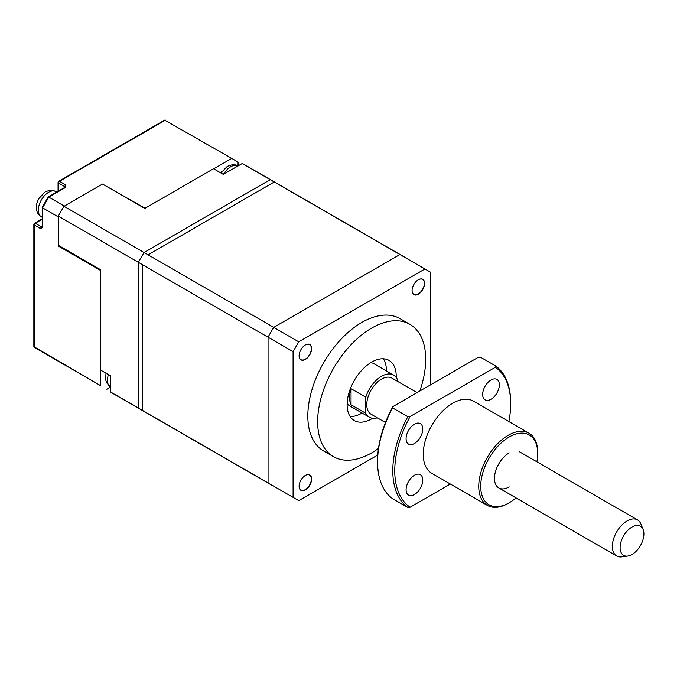 <?xml version="1.0" encoding="UTF-8"?>
<svg xmlns="http://www.w3.org/2000/svg" width="677" height="677" viewBox="0 0 677 677"><rect width="100%" height="100%" fill="white"/><g stroke="black" fill="none" stroke-linecap="round" stroke-linejoin="round"><path stroke-width="1.02" d="M418.335 279.745L418.335 279.745A8.86 5.111 120 0 0 412.073 290.594A8.86 5.111 120 0 0 418.335 294.207A8.86 5.111 120 0 0 424.597 283.358A8.86 5.111 120 0 0 418.335 279.745M412.073 290.518A8.683 5.01 120 0 0 413.875 294.427A8.683 5.01 120 0 0 418.217 293.996A8.683 5.01 120 0 0 423.887 286.346A8.683 5.01 120 0 0 422.558 279.389A8.683 5.01 120 0 0 418.276 279.779M305.369 475.415L305.369 475.415A8.86 5.111 120 0 0 299.107 486.264A8.86 5.111 120 0 0 305.369 489.877A8.86 5.111 120 0 0 311.632 479.028A8.86 5.111 120 0 0 305.369 475.415M299.107 486.188A8.683 5.01 120 0 0 300.901 490.097A8.683 5.01 120 0 0 305.242 489.666A8.683 5.01 120 0 0 310.912 482.016A8.683 5.01 120 0 0 309.584 475.059A8.683 5.01 120 0 0 305.302 475.449M305.369 344.965L305.369 344.965A8.86 5.111 120 0 0 299.107 355.814A8.86 5.111 120 0 0 305.369 359.428A8.86 5.111 120 0 0 311.632 348.587A8.86 5.111 120 0 0 305.369 344.965M299.107 355.747A8.683 5.01 120 0 0 300.901 359.648A8.683 5.01 120 0 0 305.242 359.216A8.683 5.01 120 0 0 310.912 351.566A8.683 5.01 120 0 0 309.584 344.61A8.683 5.01 120 0 0 305.302 345.008M419.799 391.052A76.408 44.115 120 0 0 409.881 324.308A76.408 44.115 120 0 0 371.673 328.1A76.408 44.115 120 0 0 321.761 395.427A76.408 44.115 120 0 0 333.473 456.653A76.408 44.115 120 0 0 371.673 452.871A76.408 44.115 120 0 0 378.485 448.445M409.881 324.308L400.056 318.639A76.408 44.115 120 0 0 361.848 322.421A76.408 44.115 120 0 0 311.936 389.757A76.408 44.115 120 0 0 323.648 450.984L333.473 456.653M396.214 377.402A34.73 20.056 120 0 0 389.038 360.409A34.73 20.056 120 0 0 371.673 362.127A34.73 20.056 120 0 0 348.985 392.728A34.73 20.056 120 0 0 354.308 420.561A34.73 20.056 120 0 0 371.673 418.843A34.73 20.056 120 0 0 372.612 418.276M350.111 416.499A34.73 20.056 120 0 0 361.848 413.173A34.73 20.056 120 0 0 362.093 413.029M386.406 370.92A34.73 20.056 120 0 0 383.419 358.802M397.213 381.168L397.213 379.035A24.313 14.039 120 0 0 393.65 375.1A24.313 14.039 120 0 0 381.498 376.302A24.313 14.039 120 0 0 365.783 397.187L351.041 388.683A24.313 14.039 120 0 0 351.041 404.761L365.783 413.266A24.313 14.039 120 0 0 369.346 417.21A24.313 14.039 120 0 0 377.343 417.819M347.132 403.568A24.313 14.039 120 0 0 349.696 405.87L369.346 417.21M351.041 404.761L351.041 388.683M365.783 413.266L365.783 397.187M393.65 375.1L374.009 363.761A24.313 14.039 120 0 0 370.734 362.686M293.09 351.659L142.398 264.656L142.398 410.364L293.09 497.367L293.09 351.659L298.76 341.834L148.068 254.831L274.253 181.986L430.614 272.256L430.614 384.815M377.774 455.02L298.76 500.642L110.385 391.881L110.385 375.752L100.568 370.074L100.568 269.691L58.324 245.302L58.324 216.124L138.387 262.346L138.387 408.053L138.387 262.346A131.981 76.196 -60 0 1 144.057 252.521L63.993 206.299L102.532 184.051L144.768 208.44L213.534 168.734L223.359 174.404L242.248 163.504A131.981 76.196 -60 0 1 245.142 165.036L273.136 181.199A131.981 76.196 120 0 0 270.241 179.667A131.981 76.196 -60 0 1 273.136 181.199L402.807 256.067A131.981 76.196 -60 0 1 405.582 257.802M298.76 500.642L293.09 497.367M298.76 341.834L424.944 268.981M58.324 216.911L58.324 246.064L100.568 270.453L100.568 385.628L33.85 346.641L33.85 224.4A1.388 0.804 180 0 0 34.256 224.967L40.645 228.657L42.609 227.523L42.609 207.839L58.324 216.911M100.568 385.628L34.256 347.343L34.256 224.967A1.388 0.804 120 0 1 35.238 223.266L42.202 219.246M110.385 387.236L106.873 389.267M213.704 168.835L231.762 158.41L238.05 162.065L238.05 165.924M231.762 158.41L164.638 120.125L58.764 181.258A1.388 0.804 60 0 1 59.458 181.326L65.838 185.016L65.838 187.284L48.795 197.117L64.34 206.096M220.237 172.61L221.624 171.806M42.609 207.839L48.795 197.117M102.701 184.144L145.073 208.262M40.552 350.982L34.256 347.343M144.057 411.328A131.981 76.196 -60 0 1 141.163 409.797A131.981 76.196 -60 0 1 138.387 408.053A131.981 76.196 120 0 0 141.163 409.797L270.834 484.656A131.981 76.196 120 0 0 273.728 486.188L268.058 482.913A131.981 76.196 120 0 0 270.834 484.656M141.163 409.797L113.161 393.625A131.981 76.196 -60 0 1 110.385 391.881M242.248 163.504L270.241 179.667L144.057 252.521L270.241 179.667L399.912 254.535L273.728 327.38L144.057 252.521A131.981 76.196 120 0 0 138.387 262.346L268.058 337.205A131.981 76.196 -60 0 1 273.728 327.38M63.993 206.299A131.981 76.196 120 0 0 58.324 216.124M268.058 337.205L268.058 482.913M399.912 254.535A131.981 76.196 -60 0 1 402.807 256.067M620.843 542.429A16.832 9.715 120 0 0 627.748 556.062A16.832 9.715 120 0 0 643.15 539.129A16.832 9.715 120 0 0 643.116 529.456A16.832 9.715 120 0 0 631.946 527.07A16.832 9.715 120 0 0 620.843 542.429M627.748 556.062L621.824 556.875A20.835 12.034 -60 0 1 616.662 555.986A20.835 12.034 -60 0 1 613.269 539.992A20.835 12.034 -60 0 1 637.506 519.894A20.835 12.034 -60 0 1 640.848 523.922L643.116 529.456M385.475 422.507L371.081 414.206A20.835 12.034 -60 0 1 367.687 398.203A20.835 12.034 -60 0 1 391.915 378.104L417.074 392.635M414.434 424.208A11.805 6.821 120 0 0 406.725 434.617A11.805 6.821 120 0 0 408.527 444.078A11.805 6.821 120 0 0 414.434 443.494A11.805 6.821 120 0 0 422.152 433.085A11.805 6.821 120 0 0 420.341 423.624A11.805 6.821 120 0 0 414.434 424.208M414.434 475.254A11.805 6.821 120 0 0 406.725 485.663A11.805 6.821 120 0 0 408.527 495.124A11.805 6.821 120 0 0 414.434 494.54A11.805 6.821 120 0 0 422.152 484.131A11.805 6.821 120 0 0 420.341 474.67A11.805 6.821 120 0 0 414.434 475.254M491.003 380.009A11.805 6.821 120 0 0 483.285 390.409A11.805 6.821 120 0 0 485.096 399.879A11.805 6.821 120 0 0 491.003 399.286A11.805 6.821 120 0 0 498.712 388.886A11.805 6.821 120 0 0 496.91 379.425A11.805 6.821 120 0 0 491.003 380.009M508.224 503.349L509.206 502.783L508.224 503.349A41.678 24.059 -60 0 1 487.381 505.414A41.678 24.059 -60 0 1 480.992 472.013A41.678 24.059 -60 0 1 508.224 435.286A41.678 24.059 -60 0 1 529.059 433.221A41.678 24.059 -60 0 1 537.69 452.304L537.69 453.438A40.29 23.263 120 0 0 509.206 436.987A40.29 23.263 120 0 0 480.712 486.331A40.29 23.263 120 0 0 509.206 502.783L509.206 502.783A40.29 23.263 120 0 0 516.026 497.883M487.381 505.414L431.875 473.367A41.678 24.059 -60 0 1 425.494 439.974A41.678 24.059 -60 0 1 452.718 403.247A41.678 24.059 -60 0 1 473.553 401.182L529.059 433.221M536.861 461.79A40.29 23.263 120 0 0 537.69 453.438M377.571 461.942L377.571 460.809A81.968 47.322 -60 0 1 392.922 406.572L392.575 407.909A83.356 48.126 120 0 0 377.571 461.942A83.356 48.126 120 0 0 392.575 498.653L407.808 507.445A83.356 48.126 -60 0 1 407.808 416.693L392.575 407.909M407.808 507.445L410.11 507.242L450.332 484.021M508.85 421.551A81.968 47.322 120 0 0 510.678 403.814A81.968 47.322 120 0 0 495.319 367.306L410.11 416.499A81.968 47.322 120 0 0 410.11 507.242M410.11 416.499L407.808 416.693M392.922 406.572L478.131 357.38L480.442 357.177L495.666 365.969A83.356 48.126 -60 0 1 510.678 402.68L510.678 403.814M495.666 365.969L495.319 367.306M509.206 486.898A20.835 12.034 -60 0 1 494.464 478.394A20.835 12.034 -60 0 1 509.206 452.871M223.503 174.319A14.589 8.42 -60 0 1 230.73 166.754A14.589 8.42 -60 0 1 237.949 165.983M34.256 223.833A1.388 0.804 60 0 1 34.544 223.198A1.388 0.804 60 0 1 35.238 223.266L41.627 226.956A1.388 0.804 120 0 0 40.645 228.657M65.838 187.284A1.388 0.804 -120 0 0 65.144 187.216L48.219 196.982M42.321 227.023L42.202 226.956A1.388 0.804 -0 0 0 42.609 227.523M58.476 191.066L58.476 183.027L64.857 186.717A1.388 0.804 -60 0 1 65.838 185.016M165.459 120.125L59.458 181.326A1.388 0.804 120 0 0 58.476 183.027A1.388 0.804 180 0 1 58.061 182.46L58.764 181.258A1.388 0.804 60 0 0 58.476 181.893M48.642 192.268A14.589 8.42 -60 0 1 55.937 191.549C52.984 190.838 53.458 188.638 45.164 191.921L38.614 198.835C35.204 206.688 36.516 207.052 36.414 209.108C36.896 212.51 38.547 215.074 41.348 216.809A14.589 8.42 -60 0 1 39.114 205.123A14.589 8.42 -60 0 1 48.642 192.268M106.001 373.213L105.527 379.264L106.526 382.657L110.385 386.922A14.589 8.42 -60 0 1 108.43 374.618M238.016 166.026C235.063 165.315 235.545 163.123 227.252 166.407L220.888 172.982M48.169 197.041L42.219 207.34M42.202 226.956L42.202 207.407M58.061 191.303L58.061 182.46M42.202 218.781L34.544 223.198L33.85 224.4M41.348 216.809L42.202 217.3M55.937 191.549L56.783 192.04M616.662 555.986L498.78 487.931M637.506 519.894L519.623 451.838"/></g></svg>
